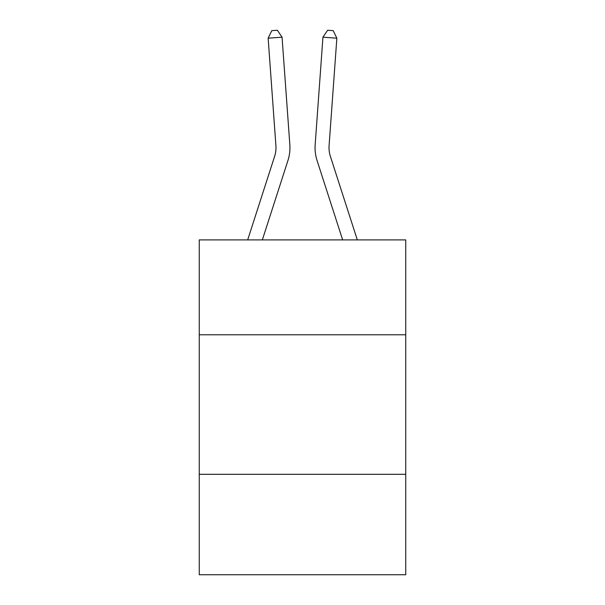<?xml version="1.0" encoding="UTF-8"?>
<svg xmlns="http://www.w3.org/2000/svg" width="605" height="605" viewBox="0 0 605 605"><rect width="100%" height="100%" fill="white"/><g stroke="black" fill="none" stroke-linecap="round" stroke-linejoin="round"><path stroke-width="0.91" d="M199.257 334.777L405.743 334.777L405.743 239.898L199.257 239.898L199.257 574.75L405.743 574.75L405.743 474.297L199.257 474.297M405.743 474.297L405.743 334.777M289.833 144.686L282.059 37.185L289.833 144.686A41.858 41.858 0 0 1 287.927 160.544L262.343 239.898M357.313 239.898L330.353 156.264A27.906 27.906 0 0 1 329.082 145.692L336.856 38.191L322.941 37.185L315.167 144.686A41.858 41.858 0 0 0 317.073 160.544L342.657 239.898M247.687 239.898L274.647 156.264A27.906 27.906 0 0 0 275.918 145.692L268.144 38.191L271.796 30.651L277.362 30.25L282.059 37.185L268.144 38.191M274.647 156.264A27.906 27.906 0 0 0 275.918 145.692A27.906 27.906 0 0 1 274.647 156.264A27.906 27.906 0 0 0 275.918 145.692A27.906 27.906 0 0 1 274.647 156.264A27.906 27.906 0 0 0 275.918 145.692A27.906 27.906 0 0 1 274.647 156.264A27.906 27.906 0 0 0 275.918 145.692A27.906 27.906 0 0 1 274.647 156.264A27.906 27.906 0 0 0 275.918 145.692A27.906 27.906 0 0 1 274.647 156.264A27.906 27.906 0 0 0 275.918 145.692A27.906 27.906 0 0 1 274.647 156.264A27.906 27.906 0 0 0 275.918 145.692A27.906 27.906 0 0 1 274.647 156.264A27.906 27.906 0 0 0 275.918 145.692A27.906 27.906 0 0 1 274.647 156.264A27.906 27.906 0 0 0 275.918 145.692A27.906 27.906 0 0 1 274.647 156.264A27.906 27.906 0 0 0 275.918 145.692A27.906 27.906 0 0 1 274.647 156.264A27.906 27.906 0 0 0 275.918 145.692A27.906 27.906 0 0 1 274.647 156.264A27.906 27.906 0 0 0 275.918 145.692A27.906 27.906 0 0 1 274.647 156.264A27.906 27.906 0 0 0 275.918 145.692A27.906 27.906 0 0 1 274.647 156.264A27.906 27.906 0 0 0 275.918 145.692A27.906 27.906 0 0 1 274.647 156.264A27.906 27.906 0 0 0 275.918 145.692A27.906 27.906 0 0 1 274.647 156.264A27.906 27.906 0 0 0 275.918 145.692A27.906 27.906 0 0 1 274.647 156.264A27.906 27.906 0 0 0 275.918 145.692A27.906 27.906 0 0 1 274.647 156.264A27.906 27.906 0 0 0 275.918 145.692A27.906 27.906 0 0 1 274.647 156.264A27.906 27.906 0 0 0 275.918 145.692A27.906 27.906 0 0 1 274.647 156.264A27.906 27.906 0 0 0 275.918 145.692A27.906 27.906 0 0 1 274.647 156.264M336.856 38.191L333.204 30.651L327.638 30.25L322.941 37.185L315.167 144.686M330.353 156.264A27.906 27.906 0 0 1 329.082 145.692A27.906 27.906 0 0 0 330.353 156.264A27.906 27.906 0 0 1 329.082 145.692A27.906 27.906 0 0 0 330.353 156.264A27.906 27.906 0 0 1 329.082 145.692A27.906 27.906 0 0 0 330.353 156.264A27.906 27.906 0 0 1 329.082 145.692A27.906 27.906 0 0 0 330.353 156.264A27.906 27.906 0 0 1 329.082 145.692A27.906 27.906 0 0 0 330.353 156.264A27.906 27.906 0 0 1 329.082 145.692A27.906 27.906 0 0 0 330.353 156.264A27.906 27.906 0 0 1 329.082 145.692A27.906 27.906 0 0 0 330.353 156.264A27.906 27.906 0 0 1 329.082 145.692A27.906 27.906 0 0 0 330.353 156.264A27.906 27.906 0 0 1 329.082 145.692A27.906 27.906 0 0 0 330.353 156.264A27.906 27.906 0 0 1 329.082 145.692A27.906 27.906 0 0 0 330.353 156.264A27.906 27.906 0 0 1 329.082 145.692A27.906 27.906 0 0 0 330.353 156.264A27.906 27.906 0 0 1 329.082 145.692A27.906 27.906 0 0 0 330.353 156.264A27.906 27.906 0 0 1 329.082 145.692A27.906 27.906 0 0 0 330.353 156.264A27.906 27.906 0 0 1 329.082 145.692A27.906 27.906 0 0 0 330.353 156.264A27.906 27.906 0 0 1 329.082 145.692A27.906 27.906 0 0 0 330.353 156.264A27.906 27.906 0 0 1 329.082 145.692A27.906 27.906 0 0 0 330.353 156.264A27.906 27.906 0 0 1 329.082 145.692A27.906 27.906 0 0 0 330.353 156.264A27.906 27.906 0 0 1 329.082 145.692A27.906 27.906 0 0 0 330.353 156.264A27.906 27.906 0 0 1 329.082 145.692A27.906 27.906 0 0 0 330.353 156.264A27.906 27.906 0 0 1 329.082 145.692"/></g></svg>
